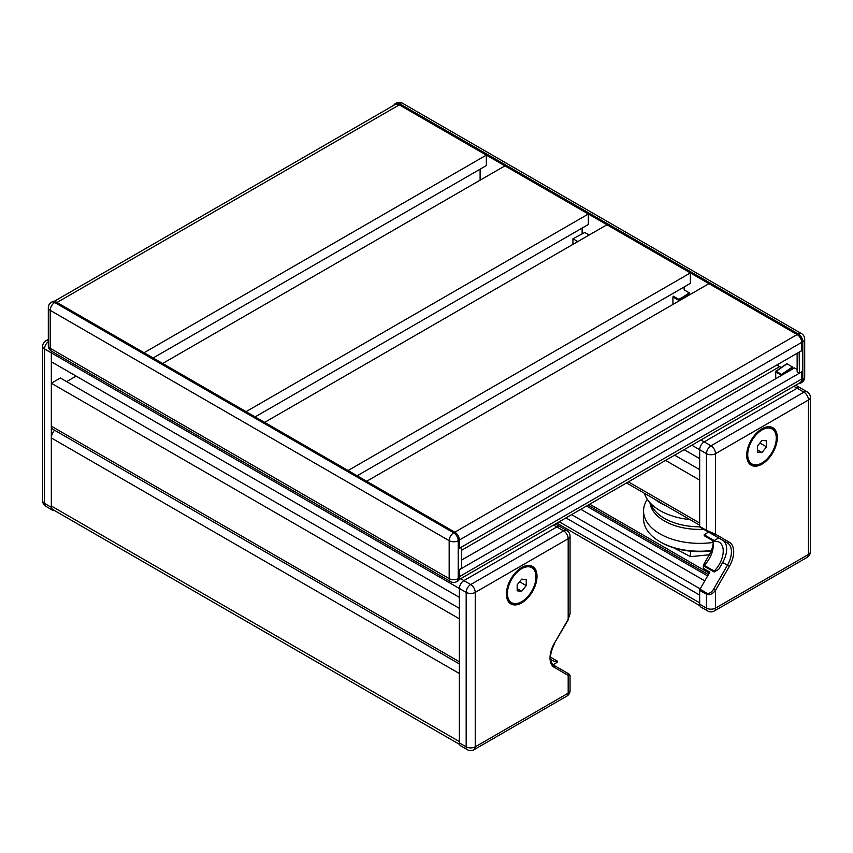 <?xml version="1.0" encoding="UTF-8"?>
<svg xmlns="http://www.w3.org/2000/svg" width="853" height="853" viewBox="0 0 853 853"><rect width="100%" height="100%" fill="white"/><g stroke="black" fill="none" stroke-linecap="round" stroke-linejoin="round"><path stroke-width="1.28" d="M56.863 302.41A7.922 4.574 -120 0 1 56.991 302.495L144.04 352.747L486.349 155.118L399.3 104.866L797.139 334.557A6.408 3.7 60 0 1 801.671 342.405L801.671 350.658L459.372 548.276L459.372 540.034L459.372 548.543L461.409 547.104M54.411 510.499A6.408 3.7 -60 0 1 52.651 510.254A6.408 3.7 -60 0 1 51.329 507.322L51.329 352.875A6.408 3.7 -60 0 1 51.521 351.233L450.501 581.575A6.408 6.408 0 0 0 456.909 581.575L458.04 580.925A6.408 3.7 -120 0 0 459.372 577.993L459.372 569.484L461.633 568.173L461.633 547.231M456.909 581.575A6.408 3.7 -120 0 0 458.232 578.643L458.232 540.685L459.372 540.034A6.408 3.7 -120 0 0 454.841 532.187L55.861 301.834A6.408 3.7 -120 0 0 52.651 301.514L51.521 302.175A6.408 6.408 0 0 0 48.322 307.73L48.322 345.678A6.408 6.408 0 0 0 51.521 351.233A6.408 3.7 -60 0 0 51.329 352.875L459.372 588.463A6.408 3.7 -60 0 1 463.904 580.605L556.849 526.951A6.408 3.7 -60 0 1 560.048 526.632L566.85 530.555A6.408 3.7 120 0 0 563.652 530.875L470.707 584.54A6.408 3.7 60 0 1 475.238 592.387L568.183 538.723L568.183 619.331L570.06 613.957L568.183 619.331L554.333 643.322L568.439 619.481M459.106 579.592L800.029 382.762A7.922 4.574 -120 0 0 801.671 379.052L801.671 371.855L799.4 373.166L797.139 371.855L797.139 353.27M799.176 352.097L799.4 373.166M801.447 350.786L799.4 352.225M393.894 105.228A6.408 3.7 60 0 1 394.96 103.895A6.408 3.7 60 0 1 398.159 104.215L399.3 103.554A6.408 3.7 120 0 1 402.499 103.234A6.408 6.408 0 0 0 396.091 103.234A6.408 3.7 60 0 1 399.3 103.554L798.269 333.907A6.408 3.7 60 0 1 802.801 341.754L801.671 342.405A6.408 3.7 -120 0 0 797.139 334.557L708.96 283.644L366.651 481.273L454.841 532.187A6.408 3.7 -120 0 1 459.372 540.034L801.671 342.405L801.671 350.914M398.159 104.215L399.161 104.791M801.671 379.212L801.671 380.363A6.408 3.7 60 0 1 800.349 383.296A6.408 3.7 60 0 1 798.653 383.551M572.939 244.384L572.939 238.755L584.774 232.496L589.146 235.023M684.138 286.981L684.138 289.86L689.235 292.803L684.042 296.375L684.511 297.153L689.682 293.592L689.235 292.803M689.682 293.592L689.682 294.765M787.052 363.836L792.49 366.982L781.572 374.392L776.134 371.247L775.526 371.748L786.594 364.103M782.926 374.563L792.949 367.771L792.49 366.982M792.949 367.771L792.949 368.784M782.052 375.075L781.572 374.392L781.156 375.587M684.511 297.75L684.511 297.153L678.391 300.16L678.391 301.29M572.939 238.755L577.812 241.57M673.689 547.807L690.557 556.657L709.291 554.781M690.557 551.166L690.557 556.657M711.359 550.516A56.106 32.393 180 0 1 659.987 541.74A56.106 32.393 180 0 1 643.557 518.837L643.557 510.979A56.106 32.393 180 0 1 647.31 499.336M659.987 541.74L661.128 542.391A54.496 31.465 0 0 0 711.21 550.899M713.012 542.444A56.106 32.393 180 0 1 643.557 510.979M654.837 499.314A56.106 32.393 0 0 0 665.926 505.712M689.96 519.584A56.106 32.393 180 0 1 664.679 513.016A56.106 32.393 180 0 1 644.399 493.29M699.727 526.802A49.837 28.778 180 0 1 650.754 503.558M703.768 529.318A49.837 28.778 180 0 1 649.954 502.705M554.333 643.322A20.835 12.027 120 0 0 554.333 667.387L568.183 675.384A1.599 1.311 -60 0 0 567.853 673.337L553.992 665.34C549.183 661.683 549.375 654.4 554.578 643.471M567.853 673.348L553.992 665.34A1.599 1.311 -60 0 1 554.333 667.387M569.26 674.158L570.06 675.512L570.06 690.546A6.408 3.7 0 0 1 568.183 693.169L475.238 746.823A6.408 3.7 60 0 1 473.905 749.766L566.85 696.101A6.408 3.7 -120 0 0 568.183 693.169L568.183 675.384L570.06 675.555M537.006 576.351A21.645 12.496 -60 0 1 527.57 598.134A21.645 12.496 -60 0 1 510.894 603.935A21.645 12.496 -60 0 1 506.405 594.019A21.645 12.496 -60 0 1 515.852 572.246A21.645 12.496 -60 0 1 532.528 566.445A21.645 12.496 -60 0 1 537.006 576.351M459.372 742.899L466.175 746.823A6.408 3.7 0 0 0 475.238 746.823L475.238 592.387A6.408 3.7 180 0 1 466.175 592.387L466.175 746.823A6.408 3.7 120 0 0 467.497 749.766L460.695 745.831A6.408 3.7 -60 0 1 459.372 742.899L459.372 588.463A6.408 3.7 -60 0 1 463.904 580.605L556.849 526.951A6.408 3.7 -60 0 1 560.048 526.632L555.442 523.966M531.643 566.861A21.645 12.496 120 0 0 530.694 565.699M509.326 602.719A21.645 12.496 120 0 0 510.808 602.954M553.107 664.7L557.531 662.152L557.531 661.246L550.484 657.183M557.531 661.246A19.235 11.11 -60 0 1 552.445 660.478A19.235 11.11 -60 0 1 550.569 658.857M521.705 591.236L517.174 590.83L517.174 584.785L521.705 579.144L526.248 579.55L526.248 585.595L521.705 591.236L517.174 588.613M526.248 585.595L519.605 581.757M699.663 526.408A1.599 0.928 120 0 0 699.993 527.143L706.796 531.067A1.599 0.928 -60 0 1 706.465 530.331L699.663 526.408L699.663 449.734A6.408 3.7 -60 0 1 704.194 441.875A6.408 3.7 120 0 0 699.663 449.734L699.663 458.626L684.138 449.67M706.796 531.067L713.598 534.991A1.599 1.311 -60 0 0 715.528 534.255L706.465 530.331L706.465 453.657L691.847 445.223M713.598 534.991L727.449 542.988A1.599 1.311 -60 0 0 729.379 542.263L715.528 534.255L715.528 453.657L808.473 399.993L808.473 554.439L715.528 608.093L715.528 590.319L729.379 566.317A20.835 12.027 120 0 0 729.379 542.263M729.379 566.317L722.683 562.458A19.235 11.11 -60 0 0 722.683 540.248L727.449 542.988A19.235 11.11 -60 0 1 727.449 565.198L713.598 589.199L715.528 590.319C712.511 594.125 709.483 595.426 706.465 594.242L706.465 608.093A6.408 3.7 -0 0 0 715.528 608.093A6.408 3.7 60 0 1 714.206 611.025L807.141 557.372A6.408 3.7 -120 0 0 808.473 554.439A6.408 3.7 0 0 0 810.35 551.816L810.35 397.381A6.408 3.7 180 0 1 808.473 399.993A6.408 3.7 -120 0 0 803.942 392.145L710.997 445.799A6.408 3.7 60 0 1 715.528 453.657A6.408 3.7 180 0 1 706.465 453.657A6.408 3.7 120 0 1 710.997 445.799L704.194 441.875L797.139 388.222L704.194 441.875L700.91 439.988M713.172 543.51A19.235 11.11 -60 0 1 709.312 554.738L704.194 563.598C702.957 566.051 702.957 567.799 704.194 568.834L709.867 572.107L699.993 589.199A1.599 0.928 120 0 0 699.663 590.319L699.663 604.169A6.408 3.7 120 0 0 700.985 607.101L707.787 611.025A6.408 6.408 0 0 0 714.206 611.025M722.683 562.458L718.706 569.356L714.174 571.968L704.194 566.211L704.194 565.315A19.235 11.11 -60 0 0 712.49 540.482M709.867 532.837L704.194 529.564M718.706 537.944L714.174 540.557L704.194 534.799L708.502 532.059M777.307 437.621A21.645 12.496 -60 0 1 767.86 459.404A21.645 12.496 -60 0 1 751.184 465.194A21.645 12.496 -60 0 1 746.695 455.289A21.645 12.496 -60 0 1 756.142 433.516A21.645 12.496 -60 0 1 772.818 427.716A21.645 12.496 -60 0 1 777.307 437.621M771.933 428.131A21.645 12.496 120 0 0 770.984 426.969M749.616 463.989A21.645 12.496 120 0 0 751.098 464.224L748.667 462.816M795.732 385.236L800.349 387.902A6.408 3.7 120 0 0 797.139 388.222A6.408 3.7 -60 0 1 800.349 387.902L807.141 391.826A6.408 3.7 120 0 0 803.942 392.145L793.855 386.324M704.194 534.799L704.194 535.705L714.174 541.463A19.235 11.11 -60 0 1 719.25 542.231A19.235 11.11 -60 0 1 714.174 571.073L704.194 565.315M714.174 540.557L714.174 541.463M714.174 571.073L714.174 571.968M761.996 452.506L757.464 452.101L757.464 446.055L761.996 440.415L766.538 440.82L766.538 446.865L761.996 452.506L757.464 449.883M766.538 446.865L759.895 443.027M459.372 576.841A7.922 4.574 -120 0 0 459.372 576.681L459.372 569.74L801.447 371.993M690.365 272.917L348.067 470.536L264.643 422.374L606.941 224.755L690.365 272.917L690.365 283.388L357.13 475.771M588.357 214.018L246.059 411.647L162.635 363.485L504.933 165.855L588.357 214.018L588.357 224.488L255.122 416.882M461.633 560.058L794.42 367.931L797.139 369.498M777.2 364.785A12.827 7.4 -120 0 0 779.685 366.619L781.252 367.526M582.119 228.092L582.119 233.775M153.113 357.983L486.349 165.589L486.349 155.118M480.111 169.193L480.111 180.186M56.991 302.495L399.3 104.866A7.922 4.574 -120 0 0 395.27 104.439L54.347 301.258M459.372 576.681L801.671 379.052L801.671 372.121M459.372 663.922L52.651 429.112A6.408 3.7 -60 0 1 51.329 426.169L51.329 383.242L60.392 378.007L459.372 608.36M66.63 381.611L76.152 376.109M460.62 578.718L470.707 584.54A6.408 3.7 120 0 0 466.175 592.387L459.372 588.463L459.372 597.356L51.329 361.779L51.329 352.875L44.527 348.952A6.408 3.7 180 0 1 42.65 346.339L42.65 500.775A6.408 3.7 0 0 0 44.527 503.387L44.527 348.952A6.408 3.7 -60 0 1 48.322 341.605M51.329 426.169L459.372 661.757L459.372 618.83L51.329 383.242M674.616 455.161L699.663 469.619M628.373 481.87L699.663 523.028L699.663 480.09L665.553 460.396M565.955 517.899L699.663 595.095L699.663 602.858L559.227 521.78M459.607 744.434L52.993 509.678A8.018 4.628 -60 0 1 51.329 506.01L51.329 437.952A8.018 4.628 -60 0 1 54.539 430.2M51.329 506.01L459.372 741.588L459.372 673.529L51.329 437.952M48.322 345.678A6.408 3.7 180 0 0 50.199 348.301L50.199 310.343L449.168 540.685A6.408 3.7 180 0 0 458.232 540.685A6.408 3.7 -120 0 0 453.7 532.837A6.408 3.7 120 0 0 449.168 540.685L449.168 578.643L50.199 348.301A6.408 3.7 120 0 0 51.521 351.233M48.322 307.73A6.408 3.7 180 0 0 50.199 310.343A6.408 3.7 -60 0 1 54.731 302.495A6.408 3.7 -120 0 0 51.521 302.175M459.372 577.993L458.232 578.643A6.408 3.7 180 0 1 449.168 578.643A6.408 3.7 -60 0 0 450.501 581.575M801.671 380.363L802.801 379.713A6.408 3.7 60 0 1 801.479 382.645A6.408 6.408 0 0 0 804.688 377.09A6.408 3.7 -0 0 1 802.801 379.713L802.801 341.754A6.408 3.7 -0 0 0 804.688 339.142A6.408 6.408 0 0 0 801.479 333.587A6.408 3.7 -60 0 0 798.269 333.907L453.7 532.837L54.731 302.495L55.861 301.834M781.732 375.256L775.718 372.015L775.718 377.548M673.934 303.871L673.369 303.54M684.042 296.375L678.849 299.371L673.369 296.215L672.921 296.993L678.391 300.16L678.849 299.371L679.297 300.768M672.921 303.284L672.921 296.993M570.06 613.936L570.06 536.111A6.408 3.7 180 0 1 568.183 538.723A6.408 3.7 -120 0 0 563.652 530.875L553.565 525.053M507.13 588.239A20.835 12.027 120 0 0 506.522 593.432A20.835 12.027 120 0 0 510.84 602.975L508.377 601.546M510.84 602.975C514.071 604.702 517.867 604.244 522.217 601.589C526.237 598.998 529.617 595.223 532.357 590.287C537.635 579.294 537.411 571.499 531.675 566.882A20.835 12.027 120 0 0 521.258 567.917A20.835 12.027 120 0 0 517.067 571.041M521.705 568.695A20.195 11.665 -60 0 1 535.993 576.948A20.195 11.665 -60 0 1 521.705 601.685A20.195 11.665 -60 0 1 507.428 593.432A20.195 11.665 -60 0 1 521.705 568.695M42.65 500.775A6.408 6.408 0 0 0 45.859 506.33A6.408 3.7 -60 0 1 44.527 503.387L51.329 507.322M48.322 339.366L45.859 340.784A6.408 3.7 60 0 1 48.322 340.742M713.598 589.199C711.327 592.643 709.056 593.955 706.796 593.123A1.599 0.928 120 0 0 706.465 594.242L699.663 590.319M706.796 593.123L699.993 589.199M710.837 555.612L709.312 554.738M699.663 604.169L706.465 608.093A6.408 3.7 120 0 0 707.787 611.025M747.42 449.51A20.835 12.027 120 0 0 746.812 454.702A20.835 12.027 120 0 0 751.13 464.245C754.361 465.973 758.157 465.514 762.518 462.859C766.527 460.268 769.907 456.494 772.647 451.557C777.925 440.564 777.701 432.77 771.965 428.153A20.835 12.027 120 0 0 761.548 429.187A20.835 12.027 120 0 0 757.357 432.311M761.996 429.965A20.195 11.665 -60 0 1 776.283 438.218A20.195 11.665 -60 0 1 761.996 462.944A20.195 11.665 -60 0 1 747.718 454.702A20.195 11.665 -60 0 1 761.996 429.965M461.633 550.249L779.685 366.619M708.385 574.655L588.026 505.157M707.638 575.956L586.512 506.032M704.802 580.872L580.85 509.305M700.185 588.858L571.617 514.636M786.711 363.826L775.814 371.215A0.64 0.64 0 0 0 775.526 371.748L775.526 377.293M673.049 303.572L673.742 303.977M402.499 103.234L801.479 333.587M396.091 103.234L394.96 103.895M804.688 339.142L804.688 377.09M801.479 382.645L800.349 383.296M467.497 749.766A6.408 6.408 0 0 0 473.905 749.766M566.85 696.101A6.408 6.408 0 0 0 570.06 690.546M570.06 536.111A6.408 6.408 0 0 0 566.85 530.555M531.675 566.882L529.212 565.454M45.859 340.784A6.408 6.408 0 0 0 42.65 346.339M45.859 506.33L52.651 510.254M807.141 557.372A6.408 6.408 0 0 0 810.35 551.816M810.35 397.381A6.408 6.408 0 0 0 807.141 391.826M771.965 428.153L769.502 426.724M626.497 482.947L699.663 525.192M709.238 573.195L589.711 504.187M699.897 605.705L556.881 523.134"/></g></svg>
